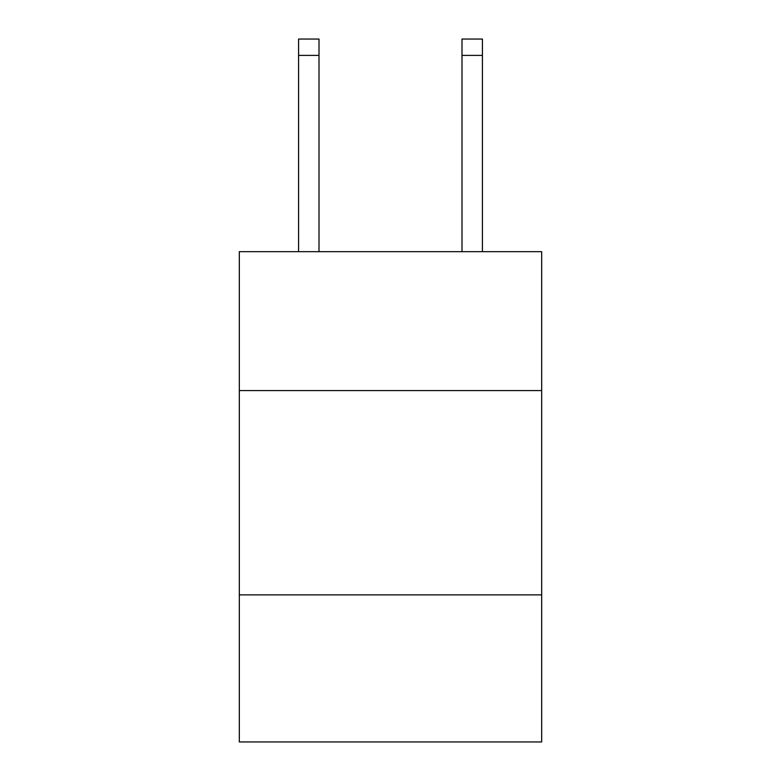 <?xml version="1.0" encoding="UTF-8"?>
<svg xmlns="http://www.w3.org/2000/svg" width="781" height="781" viewBox="0 0 781 781"><rect width="100%" height="100%" fill="white"/><g stroke="black" fill="none" stroke-linecap="round" stroke-linejoin="round"><path stroke-width="1.17" d="M541.672 390.578L541.672 251.667L239.328 251.667L239.328 390.578L541.672 390.578L541.672 741.95L239.328 741.95L239.328 390.578M541.672 594.868L239.328 594.868M318.999 251.667L318.999 55.392L298.576 55.392L298.576 39.05L318.999 39.05L318.999 55.392M298.576 251.667L298.576 55.392M482.424 251.667L482.424 39.05L462.001 39.05L462.001 251.667M462.001 55.392L482.424 55.392"/></g></svg>
